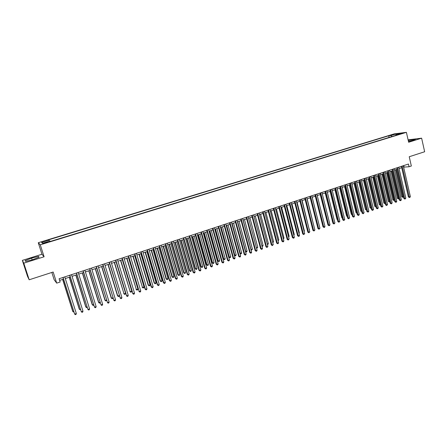 <?xml version="1.0" encoding="UTF-8"?>
<svg xmlns="http://www.w3.org/2000/svg" width="447" height="447" viewBox="0 0 447 447"><rect width="100%" height="100%" fill="white"/><g stroke="black" fill="none" stroke-linecap="round" stroke-linejoin="round"><path stroke-width="0.67" d="M45.728 242.961L47.6 242.073L45.337 242.598L43.465 243.486L45.728 242.961M51.83 272.452L54.148 279.716L56.708 283.135L60.138 282.001L59.105 278.744L408.446 164.032L409.066 166.759L411.335 166.01L409.234 156.741L424.65 151.751L421.627 138.173L408.1 139.85M22.35 260.383L27.563 276.436L29.184 279.783L23.78 263.154L44.097 256.774L40.28 244.822L38.274 242.721L41.957 254.254L22.35 260.383L23.78 263.154M40.28 244.822L406.401 132.346L394.237 133.876L38.274 242.721M400.3 133.681L403.01 133.1L400.3 133.681L400.372 134.005M391.89 136.564L390.957 135.514L388.722 135.787L48.634 239.832L49.069 240.195L41.588 242.486L42.448 243.336L50.042 241.006L50.5 241.386L398.21 134.625L395.897 134.905L395.735 135.385M390.957 135.514L395.941 133.988L400.925 133.362L395.897 134.905M56.708 283.135L53.165 272.022L29.184 279.783M406.401 132.346L408.642 142.252L421.627 138.173M403.63 167.117L409.066 166.759M59.635 280.409L63.48 279.14M65.284 278.542L70.224 276.916M72.034 276.324L76.918 274.715M78.728 274.117L83.567 272.525M85.383 271.927L90.165 270.351M91.981 269.753L96.714 268.194M98.541 267.591L103.223 266.049M105.051 265.451L109.683 263.926M111.515 263.322L116.097 261.813M117.93 261.204L122.467 259.713M124.305 259.109L128.792 257.628M130.63 257.025L135.072 255.561M136.916 254.952L141.308 253.505M143.157 252.896L147.504 251.465M149.354 250.856L153.656 249.443M155.511 248.828L159.769 247.426M161.624 246.817L165.837 245.431M167.692 244.816L171.86 243.447M173.727 242.833L177.85 241.475M179.711 240.86L183.795 239.514M185.661 238.899L189.701 237.569M191.567 236.955L195.562 235.636M197.434 235.021L201.39 233.72M203.268 233.105L207.179 231.814M209.056 231.194L212.928 229.92M214.806 229.3L218.639 228.037M220.522 227.422L224.31 226.171M226.193 225.551L229.948 224.316M231.831 223.696L235.547 222.472M237.435 221.852L241.112 220.639M243 220.019L246.638 218.818M256.449 247.722L257.785 247.258L256.874 248.286L256.449 247.722L248.538 218.192L252.125 217.013M254.019 216.387L257.578 215.214M259.472 214.594L262.998 213.431M264.892 212.806L268.384 211.654M270.279 211.034L273.737 209.894M275.631 209.269L279.051 208.146M280.951 207.52L284.331 206.402M286.231 205.776L289.578 204.676M291.483 204.05L294.796 202.96M296.696 202.329L299.976 201.251M301.881 200.625L305.128 199.558M307.033 198.926L310.246 197.87M312.151 197.244L315.331 196.194M317.236 195.568L320.382 194.529M322.293 193.903L325.405 192.875M327.316 192.249L330.394 191.232M332.305 190.606L335.356 189.601M337.267 188.969L340.284 187.975M342.195 187.349L345.185 186.365M347.096 185.734L350.051 184.762M351.968 184.13L354.896 183.164M356.807 182.538L359.701 181.583M361.617 180.951L364.484 180.007M366.4 179.376L369.233 178.442M371.15 177.811L373.96 176.883M375.877 176.258L378.654 175.341M380.57 174.71L383.319 173.805M385.236 173.173L387.962 172.274M389.873 171.642L392.572 170.754M394.489 170.123L397.154 169.245M399.07 168.614L401.713 167.748M403.719 165.586L404.038 166.982M389.102 137.419L388.722 135.787M49.069 240.195L49.449 241.19M395.936 134.893L395.941 133.988M41.588 242.486L42.929 243.19M408.463 141.475L413.268 140.274L415.693 139.118L408.234 140.453M44.097 256.774L41.957 254.254M25.63 261.422L32.659 259.707L39.107 257.193L38.509 256.422L31.603 258.109L25.172 260.595L25.63 261.422M412.179 140.548L411.95 139.52M32.162 259.83L31.603 258.109M38.8 257.316L38.509 256.422M401.395 166.351L408.39 196.943L409.228 196.965L402.171 166.094M410.357 196.568L409.927 197.378L409.474 197.535L409.228 196.965L410.357 196.568L403.311 165.72M409.474 197.535L408.39 196.943M395.584 169.765L401.803 196.764L403.423 196.507M396.338 169.514L402.864 197.35L401.803 196.764M403.501 196.831L402.864 197.35M396.835 167.848L403.887 198.518L404.719 198.546L397.606 167.591M405.848 198.15L404.971 199.116L404.719 198.546L405.848 198.15L398.752 167.217M404.971 199.116L403.887 198.518M392.248 169.352L399.355 200.105L400.182 200.133L393.014 169.1M401.317 199.736L400.892 200.547L400.434 200.703L400.182 200.133L401.317 199.736L394.165 168.72M400.434 200.703L399.355 200.105M387.633 170.866L394.796 201.698L395.612 201.731L388.393 170.62M396.757 201.329L396.333 202.145L395.874 202.301L395.612 201.731L396.757 201.329L389.549 170.24M395.874 202.301L394.796 201.698M382.99 172.391L390.209 203.307L391.019 203.34L383.744 172.145M392.17 202.938L391.287 203.91L391.019 203.34L392.17 202.938L384.906 171.76M391.287 203.91L390.209 203.307M391.08 171.246L397.349 198.317L398.886 198.088M391.829 171L398.406 198.904L397.349 198.317M398.987 198.502L398.406 198.904M386.554 172.738L392.868 199.876L394.327 199.675M387.298 172.492L393.924 200.468L392.868 199.876M394.444 200.178L393.924 200.468M382.001 174.241L388.359 201.446L389.734 201.279M382.733 173.995L389.415 202.038L388.359 201.446M389.873 201.871L389.415 202.038M377.419 175.749L383.828 203.027L385.118 202.882M378.145 175.509L384.884 203.625L383.828 203.027M385.258 203.491L384.884 203.625M378.324 173.922L385.593 204.916L386.398 204.955L379.067 173.682M387.56 204.553L386.672 205.531L386.398 204.955L387.56 204.553L380.241 173.296M386.672 205.531L385.593 204.916M372.809 177.263L379.268 204.614L380.475 204.502M373.53 177.029L380.319 205.212L379.268 204.614M380.615 205.112L380.319 205.212M373.625 175.464L380.956 206.542L381.749 206.587L374.362 175.224M382.917 206.179L382.029 207.157L381.749 206.587L382.917 206.179L375.541 174.838M382.029 207.157L380.956 206.542M368.172 178.789L374.681 206.212L375.798 206.134M368.887 178.554L375.731 206.816L374.681 206.212M368.898 177.018L376.285 208.179L377.078 208.224L369.63 176.777M378.246 207.81L377.827 208.632L377.357 208.794L377.078 208.224L378.246 207.81L370.814 176.392M377.357 208.794L376.285 208.179M363.512 180.325L370.066 207.816L371.099 207.771M364.216 180.096L371.116 208.425L370.066 207.816M364.143 178.582L371.586 209.822L372.373 209.867L364.864 178.342M373.552 209.459L372.658 210.442L372.373 209.867L373.552 209.459L366.059 177.951M372.658 210.442L371.586 209.822M358.818 181.873L365.428 209.436L366.367 209.419M359.517 181.644L366.473 210.045L365.428 209.436M359.36 180.152L366.858 211.476L367.635 211.526L360.075 179.917M368.825 211.113L368.406 211.934L367.931 212.096L367.635 211.526L368.825 211.113L361.277 179.521M367.931 212.096L366.858 211.476M354.102 183.426L360.757 211.062L361.612 211.079M354.789 183.197L361.712 211.504M361.752 211.671L360.757 211.062M354.549 181.733L362.109 213.135L362.875 213.191L355.253 181.499M364.07 212.778L363.176 213.767L362.875 213.191L364.07 212.778L356.46 181.102M363.176 213.767L362.109 213.135M349.353 184.991L356.058 212.699L356.807 212.75L350.035 184.767M356.957 213.303L356.058 212.699M349.705 183.32L357.321 214.811L358.086 214.873L350.403 183.091M359.287 214.448L358.868 215.275L358.388 215.443L358.086 214.873L359.287 214.448L351.621 182.694M358.388 215.443L357.321 214.811M344.576 186.561L351.336 214.342L352.001 214.392M352.135 214.946L351.336 214.342M344.833 184.918L352.51 216.493L353.264 216.56L345.525 184.695M354.471 216.136L354.058 216.963L353.577 217.13L353.264 216.56L354.471 216.136L346.749 184.293M353.577 217.13L352.51 216.493M339.77 188.148L346.581 215.996L347.146 216.046M347.269 216.544L346.581 215.996M339.932 186.533L347.671 218.186L348.414 218.253L340.614 186.304M349.632 217.829L348.733 218.829L348.414 218.253L349.632 217.829L341.843 185.902M348.733 218.829L347.671 218.186M334.999 188.148L342.799 219.896L343.536 219.963L335.675 187.93M344.76 219.538L343.86 220.539L343.536 219.963L344.76 219.538L336.909 187.522M343.86 220.539L342.799 219.896M330.037 189.779L337.893 221.606L338.625 221.684L330.702 189.562M339.854 221.254L338.955 222.254L338.625 221.684L339.854 221.254L331.948 189.154M338.955 222.254L337.893 221.606M325.042 191.422L332.965 223.332L333.685 223.411L325.701 191.204M334.926 222.98L334.021 223.986L333.685 223.411L334.926 222.98L326.953 190.791M334.021 223.986L332.965 223.332M320.018 193.07L328.003 225.07L328.718 225.154L320.667 192.858M329.964 224.718L329.556 225.551L329.053 225.724L328.718 225.154L329.964 224.718L321.929 192.445M329.053 225.724L328.003 225.07M314.962 194.73L323.008 226.819L323.717 226.903L315.599 194.518M324.969 226.467L324.561 227.299L324.058 227.473L323.717 226.903L324.969 226.467L316.867 194.104M324.058 227.473L323.008 226.819M309.872 196.401L317.985 228.573L318.683 228.663L310.503 196.194M319.946 228.221L319.035 229.238L318.683 228.663L319.946 228.221L311.782 195.775M319.035 229.238L317.985 228.573M304.753 198.082L312.928 230.345L313.615 230.44L305.374 197.876M314.889 229.993L313.978 231.01L313.615 230.44L314.889 229.993L306.659 197.457M313.978 231.01L312.928 230.345M299.602 199.775L307.838 232.127L308.519 232.222L300.211 199.574M309.799 231.775L308.888 232.792L308.519 232.222L309.799 231.775L301.507 199.15M308.888 232.792L307.838 232.127M294.417 201.474L302.72 233.915L303.396 234.016L295.02 201.279M304.681 233.569L303.764 234.591L303.396 234.016L304.681 233.569L296.322 200.848M303.764 234.591L302.72 233.915M289.198 203.189L297.568 235.72L298.233 235.826L289.79 202.994M299.529 235.373L299.127 236.217L298.613 236.396L298.233 235.826L299.529 235.373L291.098 202.564M298.613 236.396L297.568 235.72M283.946 204.916L292.383 237.53L293.042 237.642L284.527 204.72M294.344 237.189L293.947 238.033L293.428 238.212L293.042 237.642L294.344 237.189L285.845 204.29M293.428 238.212L292.383 237.53M278.66 206.648L287.17 239.357L287.812 239.475L279.235 206.464M289.125 239.016L288.203 240.045L287.812 239.475L289.125 239.016L280.56 206.028M288.203 240.045L287.17 239.357M273.34 208.397L281.917 241.196L282.554 241.313L273.905 208.213M283.873 240.855L283.482 241.698L282.951 241.883L282.554 241.313L283.873 240.855L275.24 207.771M282.951 241.883L281.917 241.196M267.988 210.151L276.632 243.045L277.263 243.168L268.541 209.973M278.587 242.704L278.196 243.554L277.665 243.738L277.263 243.168L278.587 242.704L269.887 209.531M277.665 243.738L276.632 243.045M262.601 211.923L271.312 244.906L271.932 245.034L263.143 211.744M273.268 244.565L272.346 245.604L271.932 245.034L273.268 244.565L264.495 211.302M272.346 245.604L271.312 244.906M257.181 213.705L265.965 246.778L266.574 246.912L257.712 213.526M267.915 246.437L266.993 247.482L266.574 246.912L267.915 246.437L259.076 213.079M266.993 247.482L265.965 246.778M251.722 215.493L260.579 248.661L261.177 248.8L252.242 215.325M262.529 248.325L262.143 249.18L261.601 249.37L261.177 248.8L262.529 248.325L253.617 214.873M261.601 249.37L260.579 248.661M246.23 217.298L255.153 250.56L255.745 250.7L246.738 217.13M257.103 250.225L256.723 251.08L256.176 251.27L255.745 250.7L257.103 250.225L248.119 216.678M256.176 251.27L255.153 250.56M240.698 219.114L249.7 252.466L250.275 252.616L241.201 218.952M251.65 252.136L251.264 252.991L250.717 253.186L250.275 252.616L251.65 252.136L242.587 218.494M250.717 253.186L249.7 252.466M235.133 220.941L244.207 254.388L244.777 254.539L235.625 220.779M246.152 254.058L245.777 254.919L245.224 255.108L244.777 254.539L246.152 254.058L237.022 220.321M245.224 255.108L244.207 254.388M229.529 222.779L238.676 256.327L239.234 256.477L230.009 222.623M240.626 255.991L240.246 256.852L239.693 257.047L239.234 256.477L240.626 255.991L231.417 222.165M239.693 257.047L238.676 256.327M223.891 224.634L233.11 258.271L233.664 258.433L224.36 224.478M235.061 257.941L234.686 258.807L234.127 259.003L233.664 258.433L235.061 257.941L225.774 224.014M234.127 259.003L233.11 258.271M218.214 226.495L227.512 260.232L228.048 260.394L218.672 226.35M229.456 259.903L229.082 260.769L228.523 260.964L228.048 260.394L229.456 259.903L220.097 225.88M228.523 260.964L227.512 260.232M212.498 228.372L221.874 262.205L222.399 262.372L212.945 228.227M223.818 261.875L223.444 262.741L222.88 262.942L222.399 262.372L223.818 261.875L214.381 227.758M222.88 262.942L221.874 262.205M206.749 230.261L216.197 264.188L216.717 264.361L207.179 230.121M218.142 263.864L217.773 264.73L217.203 264.931L216.717 264.361L218.142 263.864L208.626 229.646M217.203 264.931L216.197 264.188M200.954 232.166L210.487 266.188L210.99 266.367L201.379 232.027M212.426 265.864L212.062 266.736L211.487 266.937L210.99 266.367L212.426 265.864L202.832 231.552M211.487 266.937L210.487 266.188M195.127 234.077L204.737 268.2L205.229 268.384L195.535 233.943M206.676 267.882L206.307 268.753L205.732 268.954L205.229 268.384L206.676 267.882L196.998 233.463M205.732 268.954L204.737 268.2M189.254 236.005L198.943 270.228L199.429 270.418L189.651 235.876M200.882 269.91L200.519 270.781L199.938 270.983L199.429 270.418L200.882 269.91L191.126 235.39M199.938 270.983L198.943 270.228M183.348 237.949L193.115 272.268L193.59 272.463L183.734 237.821M195.054 271.949L194.691 272.821L194.11 273.028L193.59 272.463L195.054 271.949L185.214 237.335M194.11 273.028L193.115 272.268M177.398 239.899L187.248 274.318L187.712 274.519L177.772 239.776M189.182 274.005L188.824 274.877L188.237 275.084L187.712 274.519L189.182 274.005L179.264 239.29M188.237 275.084L187.248 274.318M171.408 241.866L181.342 276.386L181.789 276.592L171.765 241.749M183.276 276.073L182.918 276.95L182.326 277.157L181.789 276.592L183.276 276.073L173.274 241.257M182.326 277.157L181.342 276.386M165.379 243.85L175.397 278.464L175.833 278.677L165.725 243.732M177.325 278.157L176.973 279.034L176.375 279.241L175.833 278.677L177.325 278.157L167.239 243.235M176.375 279.241L175.397 278.464M159.305 245.839L169.407 280.56L169.832 280.777L159.64 245.733M171.335 280.252L170.983 281.135L170.385 281.342L169.832 280.777L171.335 280.252L161.16 245.23M170.385 281.342L169.407 280.56M153.192 247.85L163.378 282.672L163.792 282.895L153.511 247.744M165.306 282.364L164.954 283.247L164.351 283.459L163.792 282.895L165.306 282.364L155.048 247.241M164.351 283.459L163.378 282.672M147.035 249.873L157.31 284.795L157.707 285.024L147.342 249.772M159.233 284.488L158.886 285.376L158.277 285.588L157.707 285.024L159.233 284.488L148.885 249.264M158.277 285.588L157.31 284.795M140.839 251.907L151.198 286.935L151.583 287.17L141.129 251.812M153.12 286.628L152.779 287.516L152.164 287.728L151.583 287.17L153.12 286.628L142.688 251.298M152.164 287.728L151.198 286.935M334.937 189.735L341.799 217.661L342.257 217.706M342.357 218.114L341.799 217.661M330.076 191.338L336.988 219.337L337.345 219.371M337.418 219.684L336.988 219.337M325.181 192.953L332.395 221.047M332.451 221.265L332.149 221.025M320.259 194.574L327.416 222.735M315.303 196.205L322.41 224.428M319.337 225.808L312.19 197.228M314.275 227.573L307.173 198.881M309.184 229.345L302.127 200.541M309.425 229.261L309.251 229.624M304.055 231.133L304.407 231.01L297.048 202.217M304.407 231.01L304.161 231.529M298.898 232.932L299.35 232.77L291.941 203.899M299.35 232.77L299.032 233.451M293.707 234.736L294.271 234.541L286.801 205.592M293.88 235.373L294.271 234.541M288.488 236.558L289.153 236.323L281.627 207.296M289.153 236.323L288.65 237.195M283.23 238.391L284.007 238.117L276.419 209.012M284.007 238.117L283.398 239.033M277.939 240.235L278.827 239.922L271.178 210.738M278.827 239.922L278.107 240.877M272.614 242.09L273.62 241.738L265.909 212.47M273.62 241.738L272.787 242.732M267.256 243.956L268.373 243.565L260.601 214.219M268.373 243.565L267.993 244.403L267.423 244.582M261.864 245.833L263.093 245.409L255.265 215.979M263.093 245.409L262.719 246.247L262.015 246.392M262.188 246.431L261.931 246.085M257.785 247.258L249.89 217.745M256.874 248.286L256.55 248.152M243.123 219.974L251.097 249.588L252.438 249.119L244.481 219.527M250.951 249.555L251.527 250.147L251.041 249.879M252.438 249.119L251.527 250.147M237.67 221.773L245.71 251.465L247.057 250.996L239.039 221.321M245.431 251.398L246.146 252.024L245.492 251.611M247.057 250.996L246.688 251.84L246.146 252.024M232.183 223.578L240.285 253.354L241.648 252.879L233.557 223.126M239.877 253.248L240.732 253.918L239.905 253.348M241.648 252.879L241.274 253.728L240.732 253.918M226.199 225.551L234.289 255.108L234.831 255.254L236.195 254.779L228.048 224.942M226.663 225.4L234.831 255.254L235.284 255.818L234.289 255.108M236.195 254.779L235.826 255.628L235.284 255.818M220.65 227.378L228.808 257.014L229.339 257.17L230.713 256.69L222.494 226.769M221.103 227.227L229.339 257.17L229.797 257.729L228.808 257.014M230.713 256.69L230.345 257.539L229.797 257.729M215.068 229.216L223.288 258.936L223.807 259.098L225.193 258.612L216.912 228.607M215.51 229.071L223.807 259.098L224.277 259.657L223.288 258.936M225.193 258.612L224.83 259.467L224.277 259.657M209.447 231.065L217.734 260.869L218.242 261.037L219.639 260.551L211.291 230.462M209.878 230.926L218.242 261.037L218.717 261.596L217.734 260.869M219.639 260.551L219.276 261.4L218.717 261.596M203.793 232.932L212.146 262.819L212.643 262.987L214.046 262.501L205.631 232.323M204.206 232.792L212.643 262.987L213.13 263.546L212.146 262.819M214.046 262.501L213.688 263.35L213.13 263.546M198.099 234.804L206.52 264.78L207.006 264.954L208.419 264.462L199.932 234.2M198.502 234.669L207.006 264.954L207.497 265.512L206.52 264.78M208.419 264.462L208.062 265.317L207.497 265.512M192.366 236.692L200.854 266.753L201.334 266.932L202.754 266.434L194.199 236.089M192.758 236.564L201.334 266.932L201.832 267.49L200.854 266.753M202.754 266.434L202.402 267.289L201.832 267.49M186.595 238.592L195.155 268.736L195.624 268.921L197.054 268.418L188.427 237.988M186.98 238.469L195.624 268.921L196.127 269.48L195.155 268.736M197.054 268.418L196.702 269.278L196.127 269.48M180.789 240.503L189.416 270.737L189.874 270.921L191.316 270.418L182.616 239.905M181.158 240.385L189.874 270.921L190.388 271.48L189.416 270.737M191.316 270.418L190.964 271.279L190.388 271.48M174.945 242.43L183.644 272.748L184.086 272.938L185.539 272.435L176.766 241.827M175.302 242.313L184.086 272.938L184.605 273.497L183.644 272.748M185.539 272.435L185.187 273.296L184.605 273.497M169.055 244.369L177.828 274.771L178.258 274.972L179.722 274.458L170.877 243.766M169.402 244.258L178.258 274.972L178.789 275.525L177.828 274.771M179.722 274.458L179.376 275.324L178.789 275.525M163.133 246.319L171.972 276.81L172.397 277.011L173.866 276.503L164.954 245.721M163.462 246.213L172.397 277.011L172.933 277.57L171.972 276.81M173.866 276.503L173.52 277.363L172.933 277.57M157.165 248.286L166.083 278.861L166.491 279.068L167.971 278.554L158.987 247.688M157.484 248.18L166.491 279.068L167.038 279.626L166.083 278.861M167.971 278.554L167.631 279.42L167.038 279.626M151.159 250.264L160.149 280.928L160.546 281.141L162.037 280.621L152.975 249.666M151.466 250.164L160.546 281.141L161.104 281.699L160.149 280.928M162.037 280.621L161.697 281.493L161.104 281.699M145.113 252.253L154.181 283.007L154.567 283.225L156.064 282.705L146.929 251.655M145.409 252.158L154.567 283.225L155.126 283.784L154.181 283.007M156.064 282.705L155.729 283.571L155.126 283.784M139.028 254.259L148.169 285.102L148.538 285.326L150.052 284.8L140.839 253.661M139.308 254.164L148.538 285.326L149.114 285.879L148.169 285.102M150.052 284.8L149.717 285.672L149.114 285.879M134.597 253.957L145.046 289.086L145.415 289.326L134.871 253.862M146.962 288.784L146.622 289.673L146.007 289.891L145.415 289.326L146.962 288.784L136.441 253.348M146.007 289.891L145.046 289.086M132.899 256.276L142.476 287.438L143.995 286.907L134.703 255.684M133.167 256.187L142.476 287.438L143.057 287.997L142.118 287.209M143.995 286.907L143.666 287.784L143.057 287.997M128.311 256.019L139.207 291.5L128.574 255.93M140.766 290.952L140.425 291.846L139.805 292.064L139.207 291.5L140.766 290.952L130.15 255.416M139.805 292.064L138.849 291.254M126.73 258.31L136.369 289.567L137.899 289.036L128.529 257.718M126.982 258.226L136.369 289.567L136.961 290.12L136.022 289.332M137.899 289.036L137.57 289.907L136.961 290.12M121.981 258.098L132.955 293.69L122.227 258.014M134.519 293.143L134.189 294.031L133.564 294.249L132.955 293.69L134.519 293.143L123.819 257.494M133.564 294.249L132.608 293.439M120.517 260.355L130.222 291.712L131.764 291.17L122.316 259.763M120.757 260.277L130.222 291.712L130.82 292.265L129.887 291.466M131.764 291.17L131.435 292.047L130.82 292.265M115.605 260.193L126.657 295.892L115.84 260.115M128.239 295.338L127.903 296.232L127.272 296.456L126.657 295.892L128.239 295.338L117.444 259.59M127.272 296.456L126.322 295.635M114.259 262.417L124.031 293.869L125.585 293.327L116.058 261.825M114.488 262.344L124.031 293.869L124.64 294.422L123.713 293.618M125.585 293.327L125.261 294.204L124.64 294.422M109.185 262.3L120.316 298.115L109.409 262.227M121.908 297.557L121.578 298.451L120.941 298.674L120.316 298.115L121.908 297.557L111.018 261.696M120.941 298.674L119.997 297.847M107.962 264.49L117.488 295.785L117.801 296.037L119.288 295.517M108.174 264.423L117.801 296.037L118.416 296.59L117.488 295.785M119.315 295.612L119.042 296.372L118.416 296.59M102.721 264.423L113.935 300.35L102.927 264.356M115.533 299.786L115.209 300.686L114.566 300.909L113.935 300.35L115.533 299.786L104.553 263.819M114.566 300.909L113.627 300.077M101.62 266.58L111.23 297.965L111.521 298.227L112.912 297.741M101.815 266.513L111.521 298.227L112.152 298.78L111.23 297.965M112.985 297.981L112.152 298.78M96.211 266.557L107.504 302.602L96.401 266.496M109.113 302.038L108.794 302.932L108.146 303.161L107.504 302.602L109.113 302.038L98.038 265.959M95.233 268.681L104.922 300.161L105.207 300.429L106.492 299.982M95.412 268.625L105.207 300.429L105.838 300.982L106.609 300.373M89.657 268.714L101.028 304.865L89.83 268.653M102.648 304.301L102.329 305.2L101.681 305.424L101.028 304.865L102.648 304.301L91.479 268.111M88.797 270.804L98.575 302.373L98.843 302.647L100.022 302.233M88.964 270.748L98.843 302.647L99.485 303.195L100.189 302.781M83.053 270.882L94.507 307.15L83.209 270.826M96.139 306.575L95.826 307.48L95.172 307.709L94.507 307.15L96.139 306.575L84.869 270.284M82.321 272.933L92.183 304.597L92.434 304.876L93.507 304.502M82.477 272.882L92.434 304.876L93.088 305.43L93.725 305.206M76.403 273.061L87.936 309.447L76.543 273.016M89.584 308.871L89.271 309.777L88.612 310.006L87.936 309.447L89.584 308.871L78.214 272.469M75.8 275.084L85.74 306.843L85.98 307.128L86.947 306.787M75.94 275.039L85.98 307.128L86.645 307.676L87.171 307.491M69.704 275.263L81.32 311.766L69.827 275.223M82.98 311.185L82.673 312.09L82.008 312.324L81.32 311.766L82.98 311.185L71.514 274.67M69.229 277.246L79.259 309.101L79.482 309.391L80.343 309.089M69.352 277.207L79.482 309.391L80.566 309.799M62.954 277.481L74.66 314.096L63.066 277.442M76.331 313.515L76.024 314.42L75.353 314.654L74.66 314.096L76.331 313.515L64.759 276.889M62.619 279.425L72.732 311.375L72.939 311.671L73.688 311.408M62.725 279.386L72.939 311.671L73.911 312.118"/></g></svg>
